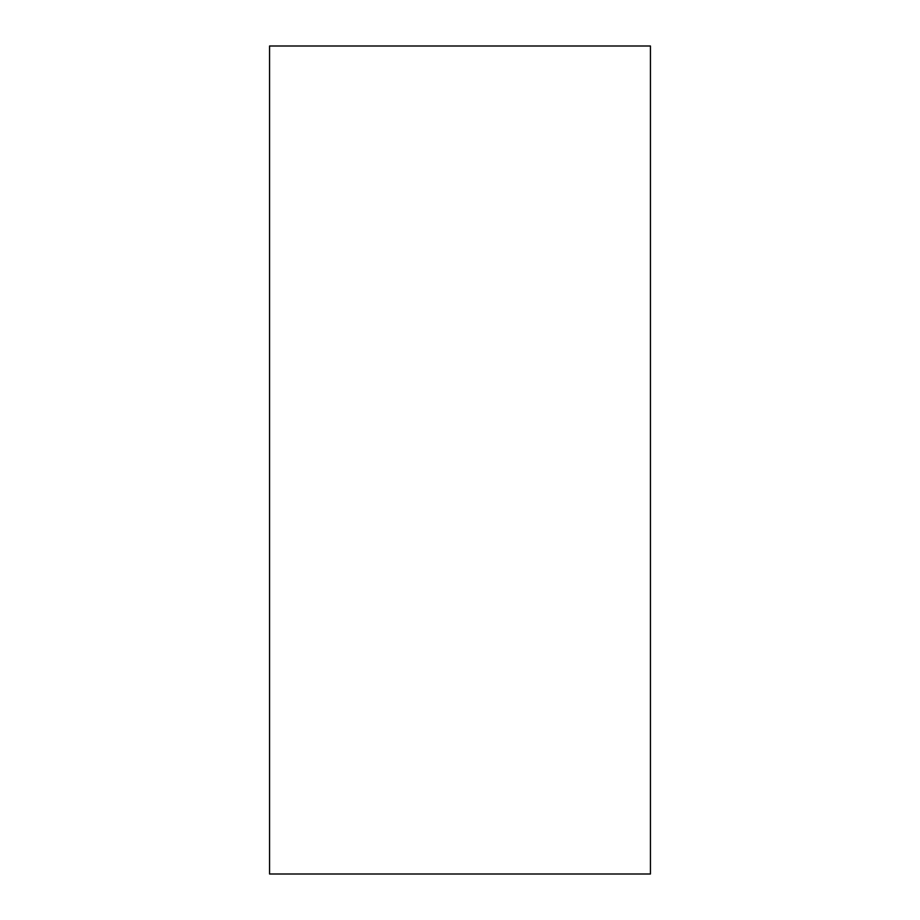 <?xml version="1.0" encoding="UTF-8"?>
<svg xmlns="http://www.w3.org/2000/svg" width="920" height="920" viewBox="0 0 920 920"><rect width="100%" height="100%" fill="white"/><g stroke="black" fill="none" stroke-linecap="round" stroke-linejoin="round"><path stroke-width="1.38" d="M650.44 460L650.44 874L269.56 874L269.56 46L650.44 46L650.44 460"/></g></svg>
